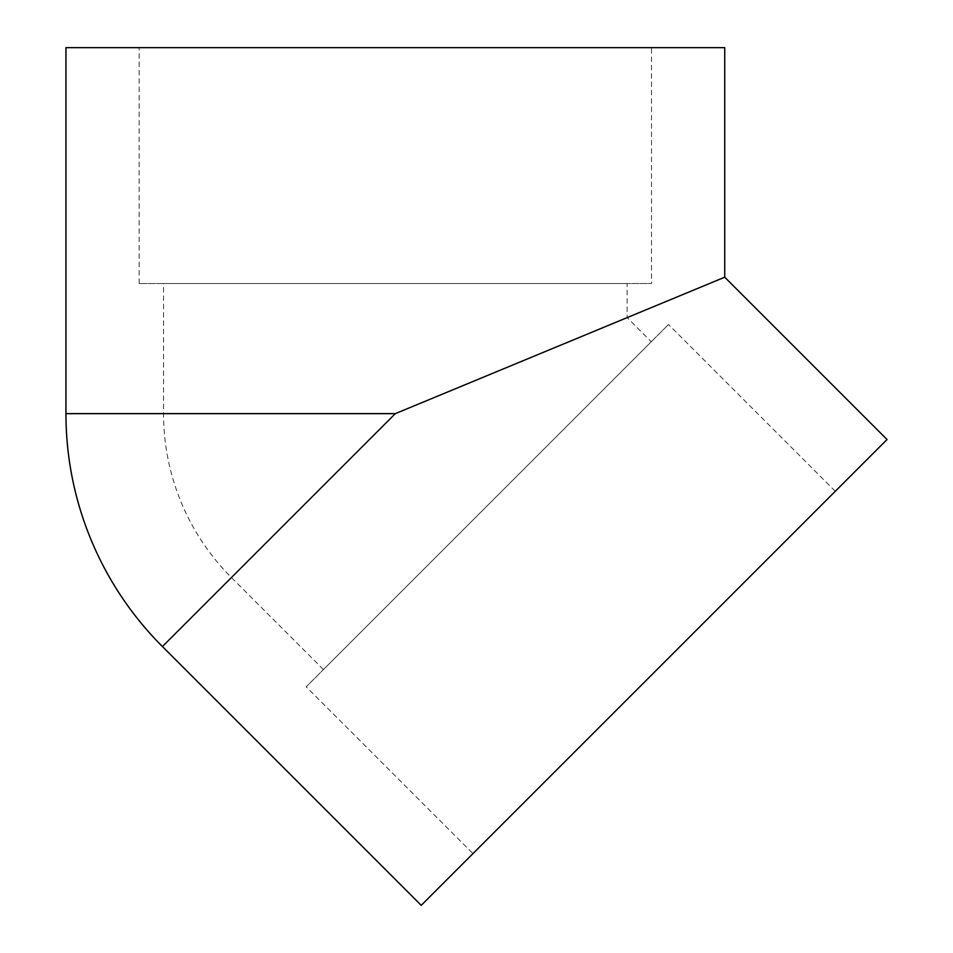 <?xml version="1.0" encoding="UTF-8"?>
<svg xmlns="http://www.w3.org/2000/svg" width="953" height="953" viewBox="0 0 953 953"><rect width="100%" height="100%" fill="white"/><g stroke="black" fill="none" stroke-linecap="round" stroke-linejoin="round"><path stroke-width="0.71" stroke-dasharray="4.76 3.57" d="M651.53 47.65L139.15 47.65L651.53 47.65L651.53 283.506L139.15 283.506L651.53 283.506M65.948 47.65L724.733 47.65M724.733 277.204L395.34 413.638L627.134 317.623L395.34 413.638L231.436 577.542L395.34 413.638L163.547 413.638L395.34 413.638L162.427 646.551M421.226 905.35L887.052 439.524M651.256 341.758L323.448 669.554L651.256 341.758L627.134 317.623L627.134 283.506L163.547 283.506L627.134 283.506M472.974 853.59L835.293 491.283L472.974 853.59L306.199 686.815L668.518 324.496L306.199 686.815M835.293 491.283L668.518 324.496M65.948 413.638L395.34 413.638M323.448 669.554L231.436 577.542A231.793 231.793 0 0 1 163.547 413.638L163.547 283.506M139.15 283.506L139.15 47.65"/><path stroke-width="1.43" d="M724.733 277.204L724.733 47.65L65.948 47.65L65.948 413.638A329.393 329.393 0 0 0 162.427 646.551L395.34 413.638L724.733 277.204L887.052 439.524L421.226 905.35L162.427 646.551M395.34 413.638L65.948 413.638"/></g></svg>
